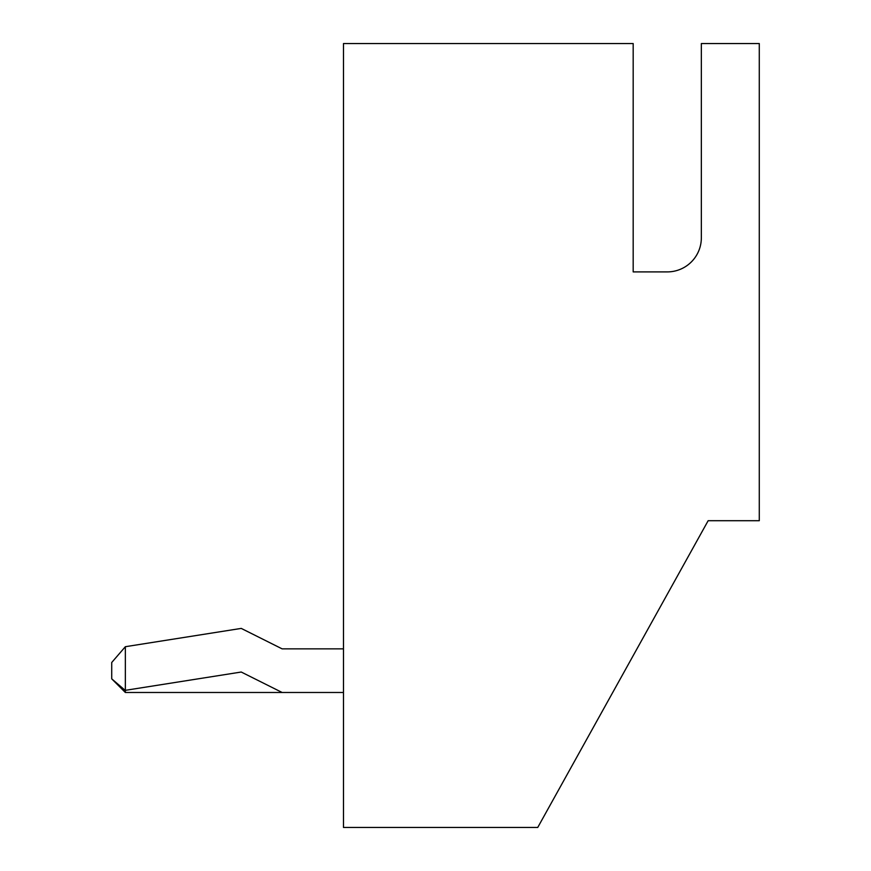 <?xml version="1.0" encoding="UTF-8"?>
<svg xmlns="http://www.w3.org/2000/svg" width="871" height="871" viewBox="0 0 871 871"><rect width="100%" height="100%" fill="white"/><g stroke="black" fill="none" stroke-linecap="round" stroke-linejoin="round"><path stroke-width="1.31" d="M633.184 271.904L633.184 43.55L343.479 43.55L343.479 827.45L537.745 827.45L708.156 520.706L759.283 520.706L759.283 43.55L701.34 43.55L701.34 237.816A34.078 34.078 0 0 1 667.262 271.904L633.184 271.904L633.184 57.181M667.262 271.904A34.078 34.078 0 0 0 701.34 237.816M343.479 692.478L125.348 692.478L125.348 646.707L241.234 628.405L282.128 648.862L343.479 648.862M282.128 692.478L241.234 672.031L125.184 690.355L111.717 678.847L125.348 692.478M111.717 678.847L111.717 662.493L125.348 646.707"/></g></svg>
